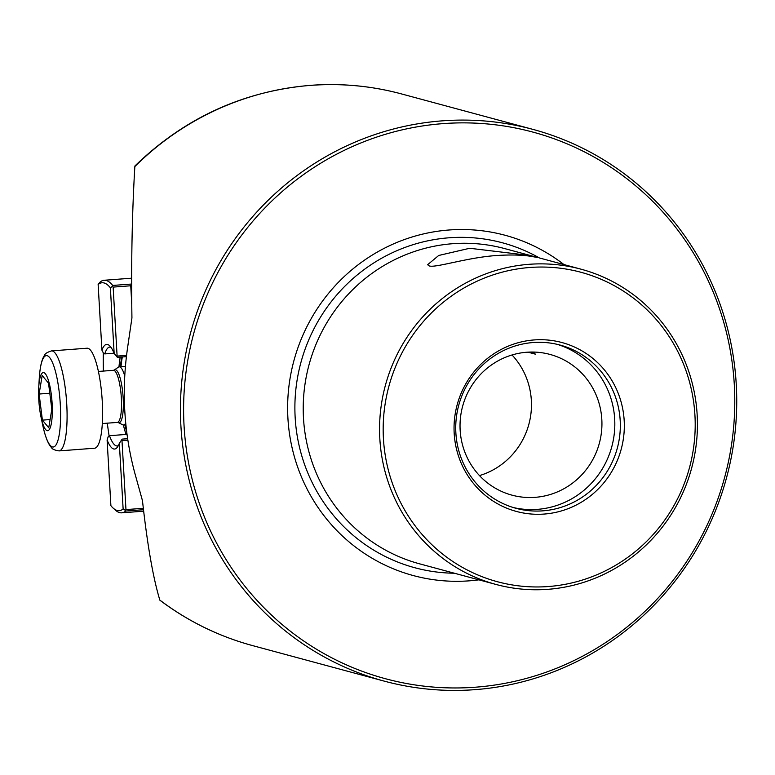 <?xml version="1.0" encoding="UTF-8"?>
<svg xmlns="http://www.w3.org/2000/svg" width="775" height="775" viewBox="0 0 775 775"><rect width="100%" height="100%" fill="white"/><g stroke="black" fill="none" stroke-linecap="round" stroke-linejoin="round"><path stroke-width="1.16" d="M134.85 166.577L134.937 165.957C184.382 118.062 242.866 91.188 310.387 85.347C341.291 83.051 371.671 85.909 401.518 93.93A285.713 277.586 105.1 0 0 310.698 85.376A285.713 277.586 105.1 0 0 134.85 166.577C132.089 212.786 131.12 263.238 131.934 317.924L127.497 348.275C121.51 390.542 123.903 431.975 134.666 472.585L142.474 500.708C147.366 544.98 153.15 578.102 159.844 600.092A285.713 277.586 105.1 0 0 252.669 645.623L384.168 681.109A285.713 277.586 105.1 0 0 474.988 689.653A285.713 277.586 105.1 0 0 736.25 384.313A285.713 277.586 105.1 0 0 533.016 129.406A285.713 277.586 105.1 0 0 442.186 120.852A285.713 277.586 105.1 0 0 180.924 426.202A285.713 277.586 105.1 0 0 384.168 681.109M184.082 426.163A283.088 275.038 -74.9 0 1 442.942 123.632A283.088 275.038 -74.9 0 1 734.303 384.662A283.088 275.038 -74.9 0 1 475.433 687.202A283.088 275.038 -74.9 0 1 184.082 426.163M563.967 264.585A176.235 171.227 105.1 0 0 378.985 251.129A176.235 171.227 105.1 0 0 287.922 418.335A176.235 171.227 105.1 0 0 478.902 579.836M495.971 584.447A163.263 158.623 -74.9 0 1 379.837 438.786A163.263 158.623 -74.9 0 1 529.131 264.304A163.263 158.623 -74.9 0 1 581.027 269.187A163.263 158.623 -74.9 0 1 697.161 414.848A163.263 158.623 -74.9 0 1 547.867 589.329A163.263 158.623 -74.9 0 1 495.971 584.447L419.624 563.842A163.263 158.623 -74.9 0 1 303.49 418.18A163.263 158.623 -74.9 0 1 452.784 243.699A163.263 158.623 -74.9 0 1 504.68 248.591L530.216 255.479M537.782 257.552L530.555 255.566L469.708 248.271L438.718 255.469L427.597 264.73L429.195 265.903C435.095 268.228 466.986 257.494 496.591 255.517C510.996 254.597 522.767 254.917 531.882 256.477L538.247 257.678M533.035 352.044L535.389 354.165L527.959 352.16A46.645 3.575 176.7 0 1 534.053 352.838M513.263 507.528A84.552 82.14 105.1 0 0 614.682 419.004A84.552 82.14 105.1 0 0 557.283 344.362M460.147 430.125A72.889 70.816 105.1 0 0 511.994 495.157A72.889 70.816 105.1 0 0 601.817 419.44A72.889 70.816 105.1 0 0 549.969 354.417A72.889 70.816 105.1 0 0 460.147 430.125M455.865 432.886A84.552 82.14 105.1 0 0 516.005 508.313A84.552 82.14 105.1 0 0 620.194 420.486A84.552 82.14 105.1 0 0 560.054 345.059A84.552 82.14 105.1 0 0 455.865 432.886M454.189 433.409A87.468 84.979 105.1 0 0 544.205 514.058A87.468 84.979 105.1 0 0 624.185 420.593A87.468 84.979 105.1 0 0 534.169 339.934A87.468 84.979 105.1 0 0 454.189 433.409M694.933 415.255A160.26 155.707 105.1 0 0 529.993 267.472A160.26 155.707 105.1 0 0 383.441 438.747A160.26 155.707 105.1 0 0 548.39 586.53A160.26 155.707 105.1 0 0 694.933 415.255M581.027 269.187L539.758 258.046M479.483 475.588A72.889 70.816 105.1 0 0 531.35 400.433A72.889 70.816 105.1 0 0 512.023 354.969M252.669 645.623C218.899 636.449 187.976 621.317 159.912 600.228L159.844 600.092M51.344 394.833A29.159 6.529 85.7 0 1 49.91 428.459A29.159 6.529 85.7 0 1 41.007 416.989A29.159 6.529 85.7 0 1 39.583 408.444A29.159 6.529 85.7 0 1 38.75 387.132A29.159 6.529 85.7 0 1 44.34 372.862A29.159 6.529 85.7 0 1 51.344 394.833M59.055 450.905A50.142 11.237 85.7 0 0 65.391 389.195A50.142 11.237 85.7 0 0 51.508 350.901L87.023 348.217A50.142 11.237 85.7 0 1 100.915 386.512A50.142 11.237 85.7 0 1 94.569 448.221L59.055 450.905C54.599 450.198 52.099 449.113 51.567 447.64C48.205 444.259 45.279 436.858 42.79 425.446A45.822 10.269 -94.3 0 0 56.798 443.474A45.822 10.269 -94.3 0 0 59.045 390.619A45.822 10.269 -94.3 0 0 48.031 356.083A45.822 10.269 -94.3 0 0 39.254 378.51L38.75 387.132M125.715 423.014A29.159 6.529 85.7 0 1 123.593 424.981A29.159 6.529 85.7 0 1 122.702 424.797L118.275 422.578A26.592 5.958 85.7 0 0 122.45 390.028A26.592 5.958 85.7 0 0 114.312 370.014L118.362 367.166A29.159 6.529 85.7 0 1 119.205 366.837A29.159 6.529 85.7 0 1 124.736 375.991M42.179 375.526L39.118 394.029L42.402 420.137L48.748 427.752L51.818 409.248L48.525 383.141L42.179 375.526M49.794 393.225L39.118 394.029M50.104 419.556L42.402 420.137M143.491 509.708L125.695 511.054A116.618 26.127 85.7 0 1 121.665 512.837A116.618 26.127 85.7 0 1 119.592 512.633A116.618 26.127 85.7 0 1 115.446 510.183L113.131 508.08A114.283 25.604 -94.3 0 0 117.19 510.483A114.283 25.604 -94.3 0 0 123.128 508.972L125.211 510.26L125.967 509.601L143.327 508.293M125.695 511.054L125.211 510.26M126.402 356.655L117.442 357.323L114.157 353.439A52.477 11.761 -94.3 0 0 109.488 345.592A52.477 11.761 -94.3 0 0 107.618 344.488A52.477 11.761 -94.3 0 0 101.922 350.145L103.424 353.129L104.77 353.904L114.061 353.206M104.77 353.904A49.561 11.102 85.7 0 1 109.74 347.093A49.561 11.102 85.7 0 1 110.622 347.181A49.561 11.102 85.7 0 1 110.961 347.287M114.157 353.439L110.37 287.777A114.283 25.604 -94.3 0 0 104.073 282.962A114.283 25.604 -94.3 0 0 98.134 284.473L100.101 282.052A116.618 26.127 85.7 0 1 104.131 280.269A116.618 26.127 85.7 0 1 106.204 280.472A116.618 26.127 85.7 0 1 112.695 285.452L131.392 284.047A116.618 26.127 85.7 0 1 131.653 284.377M127.023 434.368L109.478 435.695L108.238 436.538L107.105 440.006A52.477 11.761 -94.3 0 0 113.644 448.957A52.477 11.761 -94.3 0 0 117.17 447.446A52.477 11.761 -94.3 0 0 119.34 443.31L122.159 439.115L127.633 438.698M121.782 357.004A49.561 11.102 -94.3 0 0 120.445 366.749M124.833 424.894A49.561 11.102 -94.3 0 0 126.645 431.462M126.247 428.149A49.561 11.102 85.7 0 1 125.405 424.845M121.016 366.701A49.561 11.102 85.7 0 1 122.353 356.955M118.372 445.548A49.561 11.102 85.7 0 1 117.19 445.935A49.561 11.102 85.7 0 1 116.308 445.848A49.561 11.102 85.7 0 1 109.478 435.695M103.308 352.887A115.456 25.866 -94.3 0 0 103.375 371.08M107.299 423.169A115.456 25.866 -94.3 0 0 109.12 435.947M126.073 434.446A50.733 11.363 85.7 0 1 123.38 424.981M118.992 366.875A50.733 11.363 85.7 0 1 120.241 357.12M107.105 440.006L110.893 505.668A114.283 25.604 -94.3 0 0 113.131 508.08M123.128 508.972L119.34 443.31M98.134 284.473L101.922 350.145M127.856 440.171L121.985 440.607L125.967 509.601M131.76 304.129L130.743 285.772L113.14 287.099L117.112 356.093L126.548 355.376M131.653 287.128A115.456 25.866 -94.3 0 0 130.704 285.81M121.288 440.064L121.985 440.607M116.483 356.645L117.112 356.093M113.14 287.099L112.307 286.45L112.695 285.452M110.37 287.777L112.307 286.45M131.392 284.047L130.743 285.772M539.448 257.968A168.272 163.486 105.1 0 0 372.077 264.043A168.272 163.486 105.1 0 0 295.168 417.618A168.272 163.486 105.1 0 0 454.392 573.229M102.329 423.547L117.345 422.414A26.127 5.851 -94.3 0 0 120.648 390.271A26.127 5.851 -94.3 0 0 113.421 370.314L114.312 370.014M401.518 93.93L533.016 129.406M41.007 416.989L42.79 425.446M123.593 424.981L125.889 424.807M119.205 366.837L125.414 366.372M98.396 371.448L113.421 370.314M51.508 350.901C47.207 352.257 44.902 353.71 44.592 355.241C41.782 359.096 40 366.846 39.254 378.51M117.345 422.414L118.275 422.578M121.665 512.837L143.666 511.18M104.131 280.269L131.653 278.186"/></g></svg>
